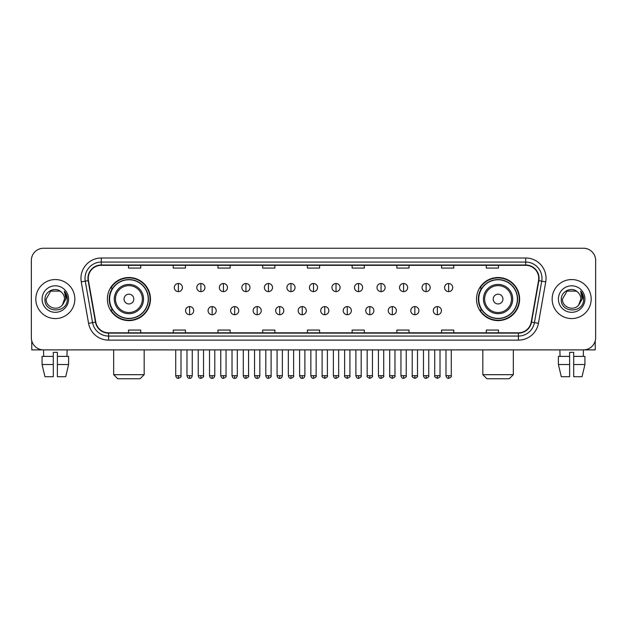 <?xml version="1.0" encoding="UTF-8"?>
<svg xmlns="http://www.w3.org/2000/svg" width="627" height="627" viewBox="0 0 627 627"><rect width="100%" height="100%" fill="white"/><g stroke="black" fill="none" stroke-linecap="round" stroke-linejoin="round"><path stroke-width="0.94" d="M476.528 299.071A21.545 21.545 0 0 0 498.073 320.616A21.545 21.545 0 0 0 519.626 299.071A21.545 21.545 0 0 0 498.073 277.518A21.545 21.545 0 0 0 476.528 299.071M107.374 299.071A21.545 21.545 0 0 0 128.927 320.616A21.545 21.545 0 0 0 150.472 299.071A21.545 21.545 0 0 0 128.927 277.518A21.545 21.545 0 0 0 107.374 299.071M112.546 310.044A19.719 19.719 0 0 1 112.546 288.091M481.693 310.044A19.719 19.719 0 0 1 481.693 288.091M31.35 260.448L31.35 337.687A12.195 12.195 0 0 0 43.545 349.89L583.455 349.89A12.195 12.195 0 0 0 595.65 337.687L595.65 260.448A12.195 12.195 0 0 0 583.455 248.245L43.545 248.245A12.195 12.195 0 0 0 31.35 260.448L31.35 337.687M35.825 299.071A19.515 19.515 0 0 0 55.341 318.579A19.515 19.515 0 0 0 74.848 299.071A19.515 19.515 0 0 0 55.341 279.556A19.515 19.515 0 0 0 35.825 299.071A19.515 19.515 0 0 0 55.341 318.579A19.515 19.515 0 0 0 74.848 299.071A19.515 19.515 0 0 0 55.341 279.556A19.515 19.515 0 0 0 35.825 299.071M552.152 299.071A19.515 19.515 0 0 0 571.659 318.579A19.515 19.515 0 0 0 591.175 299.071A19.515 19.515 0 0 0 571.659 279.556A19.515 19.515 0 0 0 552.152 299.071A19.515 19.515 0 0 0 571.659 318.579A19.515 19.515 0 0 0 591.175 299.071A19.515 19.515 0 0 0 571.659 279.556A19.515 19.515 0 0 0 552.152 299.071M88.266 278.333A13.01 13.01 0 0 1 101.276 265.323L525.724 265.323A13.01 13.01 0 0 1 538.538 280.59L531.226 322.059A13.01 13.01 0 0 1 518.411 332.812L108.589 332.812A13.01 13.01 0 0 1 95.774 322.059L88.462 280.59A13.01 13.01 0 0 1 88.266 278.333M87.945 278.333A13.332 13.332 0 0 0 88.148 280.645L95.461 322.113A13.332 13.332 0 0 0 108.589 333.133L518.411 333.133A13.332 13.332 0 0 0 531.539 322.113L538.852 280.645A13.332 13.332 0 0 0 525.724 265.002L101.276 265.002A13.332 13.332 0 0 0 87.945 278.333M81.259 281.86A20.33 20.33 0 0 1 101.276 258.003L525.724 258.003A20.33 20.33 0 0 1 545.741 281.86L538.428 323.328A20.33 20.33 0 0 1 518.411 340.132L108.589 340.132A20.33 20.33 0 0 1 88.572 323.328L81.259 281.86L85.264 281.155A16.263 16.263 0 0 1 101.276 262.07L525.724 262.07A16.263 16.263 0 0 1 541.736 281.155L534.423 322.623A16.263 16.263 0 0 1 518.411 336.064L108.589 336.064A16.263 16.263 0 0 1 92.577 322.623L85.264 281.155A16.263 16.263 0 0 1 85.013 278.333M583.455 248.245L43.545 248.245M43.725 356.395L43.545 349.89L583.455 349.89L583.275 356.395M595.65 337.687L595.65 260.448M531.539 322.113L534.423 322.623L541.736 281.155L545.741 281.86M307.402 265.323L307.402 268.074L319.598 268.074L319.598 265.323M262.682 265.323L262.682 268.074L274.877 268.074L274.877 265.323M217.961 265.323L217.961 268.074L230.156 268.074L230.156 265.323M173.24 265.323L173.24 268.074L185.435 268.074L185.435 265.323M128.519 265.323L128.519 268.074L140.714 268.074L140.714 265.323M352.123 265.323L352.123 268.074L364.318 268.074L364.318 265.323M396.844 265.323L396.844 268.074L409.039 268.074L409.039 265.323M441.565 265.323L441.565 268.074L453.76 268.074L453.76 265.323M486.286 265.323L486.286 268.074L498.481 268.074L498.481 265.323M319.598 332.812L319.598 330.061L307.402 330.061L307.402 332.812M274.877 332.812L274.877 330.061L262.682 330.061L262.682 332.812M230.156 332.812L230.156 330.061L217.961 330.061L217.961 332.812M185.435 332.812L185.435 330.061L173.24 330.061L173.24 332.812M140.714 332.812L140.714 330.061L128.519 330.061L128.519 332.812M364.318 332.812L364.318 330.061L352.123 330.061L352.123 332.812M409.039 332.812L409.039 330.061L396.844 330.061L396.844 332.812M453.76 332.812L453.76 330.061L441.565 330.061L441.565 332.812M498.481 332.812L498.481 330.061L486.286 330.061L486.286 332.812M61.36 292.127C55.717 286.218 44.862 291.085 44.964 299.071C43.929 313.249 66.924 313.625 67.301 299.753L67.316 299.071C67.285 296.054 66.282 293.405 64.315 291.124L65.898 299.071L62.379 304.973C57.504 311.564 45.669 307.348 46.147 299.071L50.74 291.108L59.933 291.108L61.36 292.127A9.186 9.186 0 0 1 64.526 299.071L62.379 304.973A9.186 9.186 0 0 0 64.526 299.071L62.355 304.996M42.08 299.071A13.253 13.253 0 0 0 55.341 312.324A13.253 13.253 0 0 0 68.594 299.071A13.253 13.253 0 0 0 55.341 285.81A13.253 13.253 0 0 0 42.08 299.071M64.401 291.226L67.316 299.416M31.758 340.814L31.758 349.89L78.916 349.89M42.072 356.395L42.072 364.522L44.964 376.717L42.072 364.522L42.072 356.395L53.303 356.395L53.303 352.327L57.37 352.327L57.37 356.395L68.602 356.395L68.602 364.522L65.71 376.717L68.602 364.522L57.37 364.522L57.37 356.395M67.128 349.89L66.948 356.395M53.303 356.395L53.303 376.717L44.964 376.717M42.072 364.522L53.303 364.522M65.71 376.717L57.37 376.717L57.37 364.522M140.103 378.755L117.743 378.755L113.675 374.687L144.171 374.687L140.103 378.755M133.802 299.071A4.875 4.875 0 0 0 128.927 294.188A4.875 4.875 0 0 0 124.044 299.071A4.875 4.875 0 0 0 128.927 303.946A4.875 4.875 0 0 0 133.802 299.071M143.559 299.071A14.633 14.633 0 0 0 128.927 284.431A14.633 14.633 0 0 0 114.286 299.071A14.633 14.633 0 0 0 128.927 313.704A14.633 14.633 0 0 0 143.559 299.071A14.633 14.633 0 0 1 128.927 313.704A14.633 14.633 0 0 1 114.286 299.071M148.238 299.071A19.312 19.312 0 0 0 128.927 279.76A19.312 19.312 0 0 0 109.615 299.071A19.312 19.312 0 0 0 128.927 318.375A19.312 19.312 0 0 0 148.238 299.071M150.065 299.071A21.138 21.138 0 0 1 110.854 310.044L112.813 310.044A19.492 19.492 0 0 0 141.82 313.68A19.492 19.492 0 0 0 141.82 284.454A19.492 19.492 0 0 0 112.813 288.091L110.854 288.091A21.138 21.138 0 0 1 150.065 299.071M509.257 378.755L486.897 378.755L482.829 374.687L513.325 374.687L509.257 378.755M502.956 299.071A4.875 4.875 0 0 0 498.073 294.188A4.875 4.875 0 0 0 493.198 299.071A4.875 4.875 0 0 0 498.073 303.946A4.875 4.875 0 0 0 502.956 299.071M512.714 299.071A14.633 14.633 0 0 0 498.073 284.431A14.633 14.633 0 0 0 483.441 299.071A14.633 14.633 0 0 0 498.073 313.704A14.633 14.633 0 0 0 512.714 299.071A14.633 14.633 0 0 1 498.073 313.704A14.633 14.633 0 0 1 483.441 299.071M517.385 299.071A19.312 19.312 0 0 0 498.073 279.76A19.312 19.312 0 0 0 478.762 299.071A19.312 19.312 0 0 0 498.073 318.375A19.312 19.312 0 0 0 517.385 299.071M519.219 299.071A21.138 21.138 0 0 1 480.008 310.044L481.967 310.044A19.492 19.492 0 0 0 510.974 313.68A19.492 19.492 0 0 0 510.974 284.454A19.492 19.492 0 0 0 481.967 288.091L480.008 288.091A21.138 21.138 0 0 1 519.219 299.071M178.358 283.498A4.068 4.068 0 0 0 174.298 287.558A4.068 4.068 0 0 0 178.358 291.626A4.068 4.068 0 0 0 182.426 287.558A4.068 4.068 0 0 0 178.358 283.498L178.358 291.626A4.068 4.068 0 0 0 182.426 287.558A4.068 4.068 0 0 0 178.358 283.498M200.883 283.498A4.068 4.068 0 0 0 196.815 287.558A4.068 4.068 0 0 0 200.883 291.626A4.068 4.068 0 0 0 204.951 287.558A4.068 4.068 0 0 0 200.883 283.498L200.883 291.626A4.068 4.068 0 0 0 204.951 287.558A4.068 4.068 0 0 0 200.883 283.498M223.408 283.498A4.068 4.068 0 0 0 219.34 287.558A4.068 4.068 0 0 0 223.408 291.626A4.068 4.068 0 0 0 227.476 287.558A4.068 4.068 0 0 0 223.408 283.498L223.408 291.626A4.068 4.068 0 0 0 227.476 287.558A4.068 4.068 0 0 0 223.408 283.498M245.933 283.498A4.068 4.068 0 0 0 241.865 287.558A4.068 4.068 0 0 0 245.933 291.626A4.068 4.068 0 0 0 249.993 287.558A4.068 4.068 0 0 0 245.933 283.498L245.933 291.626A4.068 4.068 0 0 0 249.993 287.558A4.068 4.068 0 0 0 245.933 283.498M268.45 283.498A4.068 4.068 0 0 0 264.39 287.558A4.068 4.068 0 0 0 268.45 291.626A4.068 4.068 0 0 0 272.518 287.558A4.068 4.068 0 0 0 268.45 283.498L268.45 291.626A4.068 4.068 0 0 0 272.518 287.558A4.068 4.068 0 0 0 268.45 283.498M290.975 283.498A4.068 4.068 0 0 0 286.907 287.558A4.068 4.068 0 0 0 290.975 291.626A4.068 4.068 0 0 0 295.043 287.558A4.068 4.068 0 0 0 290.975 283.498L290.975 291.626A4.068 4.068 0 0 0 295.043 287.558A4.068 4.068 0 0 0 290.975 283.498M313.5 283.498A4.068 4.068 0 0 0 309.432 287.558A4.068 4.068 0 0 0 313.5 291.626A4.068 4.068 0 0 0 317.568 287.558A4.068 4.068 0 0 0 313.5 283.498L313.5 291.626A4.068 4.068 0 0 0 317.568 287.558A4.068 4.068 0 0 0 313.5 283.498M336.025 283.498A4.068 4.068 0 0 0 331.957 287.558A4.068 4.068 0 0 0 336.025 291.626A4.068 4.068 0 0 0 340.093 287.558A4.068 4.068 0 0 0 336.025 283.498L336.025 291.626A4.068 4.068 0 0 0 340.093 287.558A4.068 4.068 0 0 0 336.025 283.498M358.55 283.498A4.068 4.068 0 0 0 354.482 287.558A4.068 4.068 0 0 0 358.55 291.626A4.068 4.068 0 0 0 362.61 287.558A4.068 4.068 0 0 0 358.55 283.498L358.55 291.626A4.068 4.068 0 0 0 362.61 287.558A4.068 4.068 0 0 0 358.55 283.498M381.067 283.498A4.068 4.068 0 0 0 377.007 287.558A4.068 4.068 0 0 0 381.067 291.626A4.068 4.068 0 0 0 385.135 287.558A4.068 4.068 0 0 0 381.067 283.498L381.067 291.626A4.068 4.068 0 0 0 385.135 287.558A4.068 4.068 0 0 0 381.067 283.498M403.592 283.498A4.068 4.068 0 0 0 399.524 287.558A4.068 4.068 0 0 0 403.592 291.626A4.068 4.068 0 0 0 407.66 287.558A4.068 4.068 0 0 0 403.592 283.498L403.592 291.626A4.068 4.068 0 0 0 407.66 287.558A4.068 4.068 0 0 0 403.592 283.498M426.117 283.498A4.068 4.068 0 0 0 422.049 287.558A4.068 4.068 0 0 0 426.117 291.626A4.068 4.068 0 0 0 430.185 287.558A4.068 4.068 0 0 0 426.117 283.498L426.117 291.626A4.068 4.068 0 0 0 430.185 287.558A4.068 4.068 0 0 0 426.117 283.498M448.642 283.498A4.068 4.068 0 0 0 444.574 287.558A4.068 4.068 0 0 0 448.642 291.626A4.068 4.068 0 0 0 452.702 287.558A4.068 4.068 0 0 0 448.642 283.498L448.642 291.626A4.068 4.068 0 0 0 452.702 287.558A4.068 4.068 0 0 0 448.642 283.498M189.62 306.587A4.068 4.068 0 0 0 185.561 310.655A4.068 4.068 0 0 0 189.62 314.723A4.068 4.068 0 0 0 193.688 310.655A4.068 4.068 0 0 0 189.62 306.587L189.62 314.723A4.068 4.068 0 0 0 193.688 310.655A4.068 4.068 0 0 0 189.62 306.587M212.145 306.587A4.068 4.068 0 0 0 208.078 310.655A4.068 4.068 0 0 0 212.145 314.723A4.068 4.068 0 0 0 216.213 310.655A4.068 4.068 0 0 0 212.145 306.587L212.145 314.723A4.068 4.068 0 0 0 216.213 310.655A4.068 4.068 0 0 0 212.145 306.587M234.67 306.587A4.068 4.068 0 0 0 230.603 310.655A4.068 4.068 0 0 0 234.67 314.723A4.068 4.068 0 0 0 238.738 310.655A4.068 4.068 0 0 0 234.67 306.587L234.67 314.723A4.068 4.068 0 0 0 238.738 310.655A4.068 4.068 0 0 0 234.67 306.587M257.195 306.587A4.068 4.068 0 0 0 253.128 310.655A4.068 4.068 0 0 0 257.195 314.723A4.068 4.068 0 0 0 261.255 310.655A4.068 4.068 0 0 0 257.195 306.587L257.195 314.723A4.068 4.068 0 0 0 261.255 310.655A4.068 4.068 0 0 0 257.195 306.587M279.713 306.587A4.068 4.068 0 0 0 275.653 310.655A4.068 4.068 0 0 0 279.713 314.723A4.068 4.068 0 0 0 283.78 310.655A4.068 4.068 0 0 0 279.713 306.587L279.713 314.723A4.068 4.068 0 0 0 283.78 310.655A4.068 4.068 0 0 0 279.713 306.587M302.238 306.587A4.068 4.068 0 0 0 298.17 310.655A4.068 4.068 0 0 0 302.238 314.723A4.068 4.068 0 0 0 306.305 310.655A4.068 4.068 0 0 0 302.238 306.587L302.238 314.723A4.068 4.068 0 0 0 306.305 310.655A4.068 4.068 0 0 0 302.238 306.587M324.762 306.587A4.068 4.068 0 0 0 320.695 310.655A4.068 4.068 0 0 0 324.762 314.723A4.068 4.068 0 0 0 328.83 310.655A4.068 4.068 0 0 0 324.762 306.587L324.762 314.723A4.068 4.068 0 0 0 328.83 310.655A4.068 4.068 0 0 0 324.762 306.587M347.287 306.587A4.068 4.068 0 0 0 343.22 310.655A4.068 4.068 0 0 0 347.287 314.723A4.068 4.068 0 0 0 351.347 310.655A4.068 4.068 0 0 0 347.287 306.587L347.287 314.723A4.068 4.068 0 0 0 351.347 310.655A4.068 4.068 0 0 0 347.287 306.587M369.805 306.587A4.068 4.068 0 0 0 365.745 310.655A4.068 4.068 0 0 0 369.805 314.723A4.068 4.068 0 0 0 373.872 310.655A4.068 4.068 0 0 0 369.805 306.587L369.805 314.723A4.068 4.068 0 0 0 373.872 310.655A4.068 4.068 0 0 0 369.805 306.587M392.33 306.587A4.068 4.068 0 0 0 388.262 310.655A4.068 4.068 0 0 0 392.33 314.723A4.068 4.068 0 0 0 396.397 310.655A4.068 4.068 0 0 0 392.33 306.587L392.33 314.723A4.068 4.068 0 0 0 396.397 310.655A4.068 4.068 0 0 0 392.33 306.587M414.855 306.587A4.068 4.068 0 0 0 410.787 310.655A4.068 4.068 0 0 0 414.855 314.723A4.068 4.068 0 0 0 418.922 310.655A4.068 4.068 0 0 0 414.855 306.587L414.855 314.723A4.068 4.068 0 0 0 418.922 310.655A4.068 4.068 0 0 0 414.855 306.587M437.38 306.587A4.068 4.068 0 0 0 433.312 310.655A4.068 4.068 0 0 0 437.38 314.723A4.068 4.068 0 0 0 441.439 310.655A4.068 4.068 0 0 0 437.38 306.587L437.38 314.723A4.068 4.068 0 0 0 441.439 310.655A4.068 4.068 0 0 0 437.38 306.587M595.242 340.814L595.242 349.89L548.084 349.89M558.398 356.395L558.398 364.522L561.29 376.717L558.398 364.522L558.398 356.395L569.629 356.395L569.629 352.327L573.697 352.327L573.697 356.395L584.928 356.395L584.928 364.522L582.036 376.717L584.928 364.522L573.697 364.522L573.697 356.395M569.629 356.395L569.629 376.717L561.29 376.717M558.398 364.522L569.629 364.522M582.036 376.717L573.697 376.717L573.697 364.522M559.872 349.89L560.052 356.395M577.679 292.127C572.043 286.218 561.189 291.085 561.29 299.071C560.256 313.249 583.251 313.625 583.627 299.753L583.643 299.071C583.612 296.054 582.608 293.405 580.641 291.124L582.224 299.071L578.705 304.973C573.83 311.564 561.996 307.348 562.474 299.071L567.067 291.108L576.26 291.108L577.679 292.127A9.186 9.186 0 0 1 580.853 299.071L578.705 304.973A9.186 9.186 0 0 0 580.853 299.071L578.682 304.996M558.406 299.071A13.253 13.253 0 0 0 571.659 312.324A13.253 13.253 0 0 0 584.92 299.071A13.253 13.253 0 0 0 571.659 285.81A13.253 13.253 0 0 0 558.406 299.071M580.727 291.226L583.643 299.416M525.724 258.003L525.724 265.002M85.264 281.155L88.148 280.645M108.589 340.132L108.589 333.133M518.411 333.133L518.411 340.132M88.572 323.328L95.461 322.113M538.852 280.645L541.736 281.155M101.276 258.003L101.276 265.002M534.423 322.623L538.428 323.328M142.368 299.071A13.449 13.449 0 0 0 128.927 285.622A13.449 13.449 0 0 0 115.478 299.071A13.449 13.449 0 0 0 128.927 312.512A13.449 13.449 0 0 0 142.368 299.071M511.522 299.071A13.449 13.449 0 0 0 498.073 285.622A13.449 13.449 0 0 0 484.632 299.071A13.449 13.449 0 0 0 498.073 312.512A13.449 13.449 0 0 0 511.522 299.071M178.358 375.706L175.717 375.706C176.179 377.587 177.057 378.465 178.358 378.347L178.358 375.706L181.007 375.706L181.007 349.89M200.883 375.706L198.242 375.706C198.704 377.587 199.582 378.465 200.883 378.347L200.883 375.706L203.524 375.706L203.524 349.89M223.408 375.706L220.767 375.706C221.229 377.587 222.107 378.465 223.408 378.347L223.408 375.706L226.049 375.706L226.049 349.89M245.933 375.706L243.284 375.706C243.746 377.587 244.632 378.465 245.933 378.347L245.933 375.706L248.574 375.706L248.574 349.89M268.45 375.706L265.809 375.706C266.271 377.587 267.157 378.465 268.45 378.347L268.45 375.706L271.099 375.706L271.099 349.89M290.975 375.706L288.334 375.706C288.796 377.587 289.674 378.465 290.975 378.347L290.975 375.706L293.616 375.706L293.616 349.89M313.5 375.706L310.859 375.706C311.321 377.587 312.199 378.465 313.5 378.347L313.5 375.706L316.141 375.706L316.141 349.89M336.025 375.706L333.384 375.706C333.838 377.587 334.724 378.465 336.025 378.347L336.025 375.706L338.666 375.706L338.666 349.89M358.55 375.706L355.901 375.706C356.363 377.587 357.249 378.465 358.55 378.347L358.55 375.706L361.191 375.706L361.191 349.89M381.067 375.706L378.426 375.706C378.888 377.587 379.766 378.465 381.067 378.347L381.067 375.706L383.716 375.706L383.716 349.89M403.592 375.706L400.951 375.706C401.413 377.587 402.291 378.465 403.592 378.347L403.592 375.706L406.233 375.706L406.233 349.89M426.117 375.706L423.476 375.706C423.938 377.587 424.816 378.465 426.117 378.347L426.117 375.706L428.758 375.706L428.758 349.89M448.642 375.706L445.993 375.706C446.455 377.587 447.341 378.465 448.642 378.347L448.642 375.706L451.283 375.706L451.283 349.89M189.62 375.706L186.979 375.706C187.442 377.587 188.319 378.465 189.62 378.347L189.62 375.706L192.262 375.706L192.262 349.89M212.145 375.706L209.504 375.706C209.967 377.587 210.844 378.465 212.145 378.347L212.145 375.706L214.787 375.706L214.787 349.89M234.67 375.706L232.029 375.706C232.484 377.587 233.369 378.465 234.67 378.347L234.67 375.706L237.312 375.706L237.312 349.89M257.195 375.706L254.546 375.706C255.009 377.587 255.894 378.465 257.195 378.347L257.195 375.706L259.837 375.706L259.837 349.89M279.713 375.706L277.071 375.706C277.534 377.587 278.412 378.465 279.713 378.347L279.713 375.706L282.362 375.706L282.362 349.89M302.238 375.706L299.596 375.706C300.059 377.587 300.936 378.465 302.238 378.347L302.238 375.706L304.879 375.706L304.879 349.89M324.762 375.706L322.121 375.706C321.58 376.545 322.466 377.43 324.762 378.347L324.762 375.706L327.404 375.706L327.404 349.89M347.287 375.706L344.638 375.706C344.105 376.545 344.983 377.43 347.287 378.347L347.287 375.706L349.929 375.706L349.929 349.89M369.805 375.706L367.163 375.706C366.63 376.545 367.508 377.43 369.805 378.347L369.805 375.706L372.454 375.706L372.454 349.89M392.33 375.706L389.688 375.706C389.155 376.545 390.033 377.43 392.33 378.347L392.33 375.706L394.971 375.706L394.971 349.89M414.855 375.706L412.213 375.706C411.673 376.545 412.558 377.43 414.855 378.347L414.855 375.706L417.496 375.706L417.496 349.89M437.38 375.706L434.738 375.706C434.197 376.545 435.083 377.43 437.38 378.347L437.38 375.706L440.021 375.706L440.021 349.89M144.171 349.89L144.171 374.687M113.675 349.89L113.675 374.687M513.325 349.89L513.325 374.687M482.829 349.89L482.829 374.687M175.717 375.706L175.717 349.89M181.007 375.706C181.54 376.545 180.662 377.43 178.358 378.347M198.242 375.706L198.242 349.89M203.524 375.706C204.065 376.545 203.179 377.43 200.883 378.347M220.767 375.706L220.767 349.89M226.049 375.706C226.582 376.545 225.704 377.43 223.408 378.347M243.284 375.706L243.284 349.89M248.574 375.706C249.107 376.545 248.229 377.43 245.933 378.347M265.809 375.706L265.809 349.89M271.099 375.706C271.632 376.545 270.754 377.43 268.45 378.347M288.334 375.706L288.334 349.89M293.616 375.706C294.157 376.545 293.271 377.43 290.975 378.347M310.859 375.706L310.859 349.89M316.141 375.706C316.682 376.545 315.796 377.43 313.5 378.347M333.384 375.706L333.384 349.89M338.666 375.706C339.199 376.545 338.321 377.43 336.025 378.347M355.901 375.706L355.901 349.89M361.191 375.706C361.724 376.545 360.846 377.43 358.55 378.347M378.426 375.706L378.426 349.89M383.716 375.706C384.249 376.545 383.371 377.43 381.067 378.347M400.951 375.706L400.951 349.89M406.233 375.706C406.774 376.545 405.888 377.43 403.592 378.347M423.476 375.706L423.476 349.89M428.758 375.706C429.291 376.545 428.413 377.43 426.117 378.347M445.993 375.706L445.993 349.89M451.283 375.706C451.816 376.545 450.938 377.43 448.642 378.347M186.979 375.706L186.979 349.89M192.262 375.706C191.807 377.587 190.921 378.465 189.62 378.347M209.504 375.706L209.504 349.89M214.787 375.706C214.324 377.587 213.446 378.465 212.145 378.347M232.029 375.706L232.029 349.89M237.312 375.706C236.849 377.587 235.971 378.465 234.67 378.347M254.546 375.706L254.546 349.89M259.837 375.706C259.374 377.587 258.489 378.465 257.195 378.347M277.071 375.706L277.071 349.89M282.362 375.706C281.899 377.587 281.014 378.465 279.713 378.347M299.596 375.706L299.596 349.89M304.879 375.706C304.416 377.587 303.539 378.465 302.238 378.347M322.121 375.706L322.121 349.89M327.404 375.706C327.937 376.545 327.059 377.43 324.762 378.347M344.638 375.706L344.638 349.89M349.929 375.706C350.462 376.545 349.584 377.43 347.287 378.347M367.163 375.706L367.163 349.89M372.454 375.706C372.987 376.545 372.109 377.43 369.805 378.347M389.688 375.706L389.688 349.89M394.971 375.706C395.512 376.545 394.626 377.43 392.33 378.347M412.213 375.706L412.213 349.89M417.496 375.706C418.037 376.545 417.151 377.43 414.855 378.347M434.738 375.706L434.738 349.89M440.021 375.706C440.554 376.545 439.676 377.43 437.38 378.347"/></g></svg>
